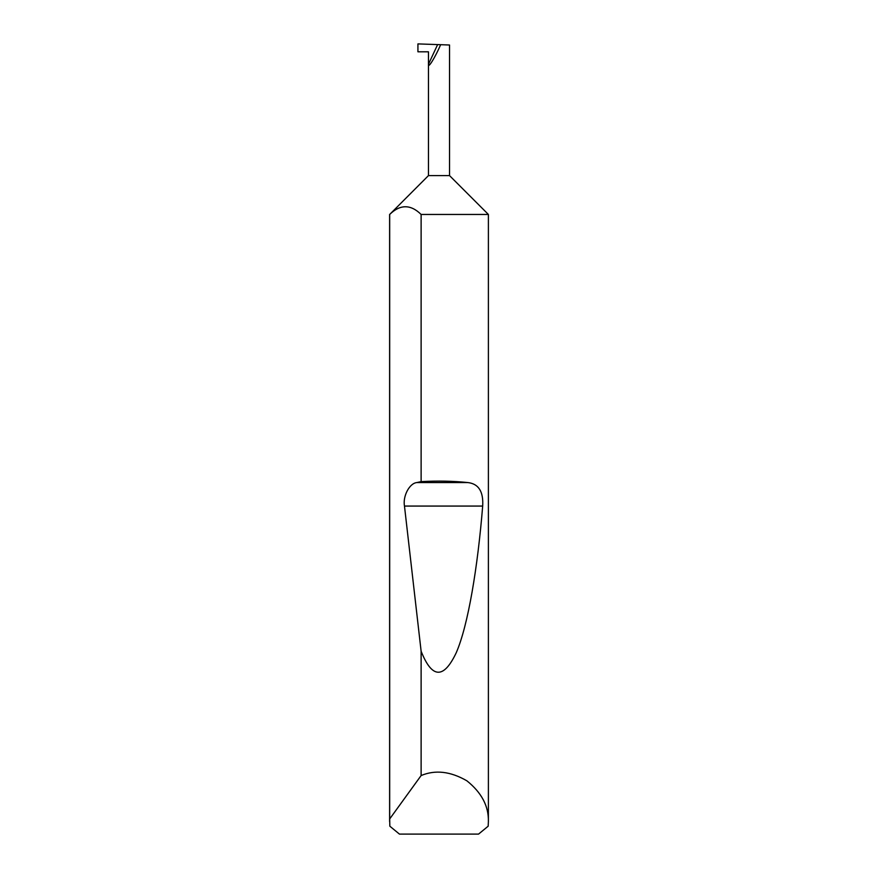 <?xml version="1.0" encoding="UTF-8"?>
<svg xmlns="http://www.w3.org/2000/svg" width="878" height="878" viewBox="0 0 878 878"><rect width="100%" height="100%" fill="white"/><g stroke="black" fill="none" stroke-linecap="round" stroke-linejoin="round"><path stroke-width="1.32" d="M428.464 175.6L449.536 175.6L488.387 214.451L421.122 214.451C410.652 204.201 400.17 204.201 389.678 214.451L428.464 175.6L428.464 64.237L437.628 44.591L417.928 43.9L417.928 51.802L428.464 51.802L428.464 64.237C427.805 69.285 435.093 57.586 440.657 44.69L437.628 44.591M488.387 821.588L488.168 826.198L478.554 834.1L399.446 834.1L389.832 826.198L389.678 818.954L421.122 775.548C435.301 769.611 450.568 771.378 466.898 780.827C481.616 792.636 488.783 806.213 488.387 821.588L488.387 214.451M421.122 481.627C437.672 480.705 453.224 481.012 467.798 482.56C478.598 483.756 483.558 491.592 482.68 506.068C477.698 567.342 468.15 625.312 456.275 652.661C443.719 679.232 432.009 678.749 421.122 651.224L404.473 506.068C402.662 496.169 409.466 483.24 416.841 482.56L421.122 481.627L421.122 214.451M421.122 775.548L421.122 651.224M389.612 821.588L389.612 214.451M449.536 175.6L449.536 45.008L440.657 44.69M389.678 818.954L389.678 214.451M416.841 482.56L467.798 482.56M404.473 506.068L482.68 506.068"/></g></svg>
